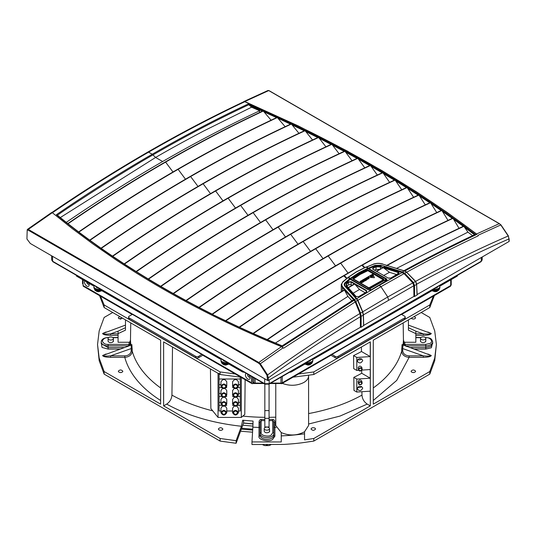 <?xml version="1.0" encoding="UTF-8"?>
<svg xmlns="http://www.w3.org/2000/svg" width="536" height="536" viewBox="0 0 536 536"><rect width="100%" height="100%" fill="white"/><g stroke="black" fill="none" stroke-linecap="round" stroke-linejoin="round"><path stroke-width="0.8" d="M348.159 151.494L298.438 126L244.805 101.539L268.73 90.577L499.244 223.666L476.598 233.984L446.783 212.162L416.338 191.747L381.98 170.616L347.562 151.346C395.213 177.168 438.321 204.846 476.873 234.366C452.84 245.622 428.74 257.876 404.573 271.142M371.642 289.654L379.187 285.266L371.642 289.654L368.192 289.668L350.236 279.269L345.599 283.162L350.236 279.269L349.834 278.64L350.303 279.149L348.313 277.755M346.584 278.559L343.904 275.799L346.638 278.512M385.538 279.973L386.804 280.764M368.145 268.322L368.299 268.844L375.321 265.997L381.022 265.93L381.284 265.233L375.039 265.307L368.058 268.275M361.961 265.474L364.386 267.725M385.136 278.566L387.113 280.228L386.711 280.931L386.731 278.968L368.714 268.603L366.624 266.928L373.492 264.201C376.292 263.216 379.347 263.176 382.657 264.087L404.191 270.921L402.375 271.92L381.284 265.233M259.625 112.486L259.652 110.771L251.572 107.207L248.784 104.728C216.946 119.696 185.034 136.399 153.061 154.844C141.537 161.39 125.571 171.038 105.163 183.794C82.745 198.132 66.812 208.611 57.372 215.238L67.817 223.586M353.459 300.006L282.177 346.042C195.124 310.324 119.863 266.546 56.387 214.728L58.243 216.082M56.387 214.728C88.266 192.9 120.218 172.733 152.231 154.234L155.601 157.45L60.28 217.583M248.784 104.728L248.108 104.038C216.216 119.026 184.257 135.762 152.231 154.234L148.626 152.15C116.493 170.709 84.38 190.943 52.287 212.859M27.363 229.428L51.603 212.537L52.294 212.685L28.281 229.401L258.794 362.49L281.44 346.658C228.772 325.091 180.17 300.395 135.642 272.569L116.942 260.53L92.782 243.86L72.26 228.611L52.294 212.685M249.682 105.559L262.533 111.233L263.189 111.093L264.04 111.91L276.697 117.672L277.346 117.538L285.139 126.69M66.256 222.36A1469.209 848.254 -60 0 1 162.636 161.517L155.601 157.45C169.048 149.624 185.061 140.814 203.64 131.019L251.572 107.207M148.626 152.15C180.779 133.598 212.839 116.781 244.798 101.713L243.92 101.672C211.981 116.734 179.955 133.538 147.829 152.07L147.829 152.07A1.588 0.918 -120 0 1 148.626 152.15M243.592 101.827L244.805 101.539M244.798 101.713L297.527 125.739C312.984 133.156 329.66 141.692 347.562 151.346M343.904 275.799L343.435 275.879L343.904 275.799C313.647 293.587 283.477 312.843 253.394 333.566L259.431 336.414M353.727 299.872L342.404 287.631L341.325 284.288M341.244 291.731L341.258 284.871M275.397 343.06L347.891 296.415L344.527 290.09C318.786 305.56 293.105 322.103 267.477 339.71L268.523 340.34M347.891 296.415L351.931 300.77M417.149 294.545L509.046 241.488L509.046 241.059M404.425 271.008L406.442 272.134L415.521 281.474L416.633 284.629L417.008 294.626M417.008 295.061L414.569 296.468L414.529 285.782L413.49 282.579L404.62 273.139L402.375 271.92L402.114 272.616L379.334 285.353L386.503 281.065M413.939 296.522L413.758 285.782L412.8 282.887L404.057 273.655L402.114 272.616L404.198 273.702L412.941 282.934L413.899 285.829L413.939 296.522L414.569 296.468M413.799 296.475L363.696 325.406M363.643 325.56L363.274 315.369L362.611 311.959L357.592 300.287L344.909 286.231C343.864 284.991 343.945 283.772 345.144 282.566L349.834 278.64L348.085 277.628L343.221 281.675C341.452 283.444 341.332 285.239 342.859 287.062L354.484 299.617L356.299 298.525A0.529 0.375 137.2 0 1 356.695 298.592L357.907 300.328L355.77 301.393L360.581 313.192L361.17 316.649L361.11 327.329L363.643 325.56M361.11 327.329L360.366 327.329L268.322 380.466L267.578 380.466L266.941 375.187L259.839 364.245L258.466 363.1L27.946 230.018L27.189 230.447L26.927 238.982L30.291 243.471L267.578 380.466M172.987 171.989L165.611 162.107L165.135 162.194L165.611 162.107C132.995 180.954 100.466 201.503 68.038 223.76L78.665 231.947M67.75 223.686L68.896 224.577M276.697 117.672L277.346 117.538C244.342 132.941 211.271 150.207 178.113 169.329L177.637 169.416L178.113 169.329C144.941 188.491 111.87 209.422 78.886 232.115L79.006 232.202M78.598 232.048L79.764 232.925M278.184 118.369L290.639 124.225L291.283 124.091C257.809 139.661 224.256 157.149 190.622 176.545C156.968 195.988 123.414 217.248 89.954 240.322L101.016 248.228M89.954 240.322L90.845 241.126M290.639 124.225L291.283 124.091L292.113 124.928L304.368 130.871L305.004 130.744C271.129 146.455 237.167 164.13 203.124 183.768C169.061 203.446 135.099 224.979 101.244 248.382L101.498 248.57M304.368 130.871L305.004 130.744L305.822 131.588L317.882 137.625L318.511 137.504C284.301 153.329 250.011 171.158 215.626 190.984C181.228 210.856 146.938 232.624 112.748 256.295L112.989 256.463M317.882 137.625L318.511 137.504L319.315 138.348L331.181 144.479L331.797 144.358C297.333 160.271 262.774 178.22 228.135 198.206C193.469 218.226 158.911 240.182 124.466 264.06L136.164 271.538M124.466 264.06L125.404 264.831M148.311 279.008L136.392 271.678C171.031 247.645 205.777 225.555 240.637 205.422C275.471 185.329 310.217 167.292 344.876 151.313L345.653 152.177L357.137 158.482L357.74 158.368C322.967 174.388 288.1 192.478 253.139 212.645C218.165 232.845 183.299 255.015 148.539 279.149L160.666 286.331M148.539 279.149L149.511 279.899M357.137 158.482L357.74 158.368L358.504 159.239L369.8 165.631L370.389 165.517C335.563 181.557 300.649 199.673 265.642 219.861C230.621 240.095 195.7 262.298 160.901 286.465L173.235 293.514M160.552 286.438L160.901 286.465L160.552 286.438M369.8 165.631L370.389 165.517L371.14 166.394L382.242 172.873L382.825 172.766C348.025 188.799 313.131 206.903 278.151 227.083C243.143 247.304 208.249 269.487 173.47 293.641L186.025 300.542M173.47 293.641L174.468 294.371M382.242 172.873L382.825 172.766L383.562 173.651L394.476 180.217L395.052 180.116C360.339 196.116 325.54 214.179 290.653 234.299C255.746 254.466 220.946 276.589 186.253 300.663L199.03 307.43M186.253 300.663L187.265 301.386M394.476 180.217L395.052 180.116L395.769 181.007L406.489 187.66L407.058 187.566C372.513 203.506 337.881 221.489 303.155 241.522C268.415 261.588 233.776 283.598 199.251 307.543L200.276 308.254M198.883 307.523L199.251 307.543L198.883 307.523M406.489 187.66L407.058 187.566L407.762 188.464L418.294 195.205L418.857 195.111C384.547 210.97 350.149 228.845 315.664 248.738C281.152 268.67 246.754 290.512 212.464 314.27L212.611 314.344M212.082 314.257L225.683 320.756M418.294 195.205L418.857 195.111L419.541 196.015L429.885 202.843L430.442 202.755C396.432 218.514 362.343 236.249 328.166 255.96C293.969 275.712 259.88 297.339 225.891 320.85L226.025 320.917M225.502 320.843L225.891 320.85M429.885 202.843L430.442 202.755L431.112 203.667L441.262 210.588L441.805 210.501C408.177 226.125 374.463 243.686 340.668 263.176C306.853 282.707 273.146 304.08 239.532 327.282L240.597 327.958M239.136 327.282L239.532 327.282M281.815 346.986L354.102 300.281M356.695 298.713L379.334 285.353L380.942 286.7L357.834 300.348M345.144 282.566L345.599 283.162L344.715 284.998L345.137 286.211M366.517 290.478L366.517 292.046L358.805 296.643L355.783 296.415L346.316 286.204L346.49 283.49L348.353 281.842L351.268 281.668L366.517 290.478L366.296 290.86L351.047 282.057L348.614 282.204L346.758 283.846L346.826 286.351L348.621 284.763L348.353 281.842M354.437 300.676L355.227 301.922L283.671 348.166L281.44 346.658M252.985 333.573L253.394 333.566M347.777 277.635L348.246 277.615L347.683 277.856M352.112 285.232L351.053 284.616L348.621 284.763M354.028 300.18A0.529 0.375 -42.8 0 1 354.484 299.617L355.77 301.393L355.16 301.802M346.49 283.49L346.758 283.846L346.089 285.232L346.444 286.19M346.316 286.204L356.299 296.763M358.805 296.643L366.296 292.167L366.751 291.524L366.296 290.86L366.229 292.113M366.483 292.033L366.758 291.537M354.939 284.301L359.495 289.494L365.143 292.75M283.209 347.757L260.322 363.756L267.591 374.912C297.956 353.023 328.729 332.555 359.911 313.513L360.42 316.649L360.366 327.329M353.063 293.266L359.495 289.494M267.055 339.717L267.477 339.71M355.227 301.922L359.911 313.513M266.941 375.187L267.591 374.912L268.322 377.873L267.578 377.873M363.368 315.007L362.818 311.885L357.907 300.328L362.818 311.885L359.877 313.399M356.775 298.8A0.529 0.375 137.2 0 0 356.695 298.592L345.305 286.298A0.529 0.382 137.1 0 0 344.909 286.231M368.192 289.668L350.216 279.283M26.927 238.982L27.189 230.447M258.466 363.1L258.794 362.49L260.322 363.756L259.839 364.245M27.457 229.341L28.281 229.401L27.946 230.018M27.189 230.018L27.45 229.354M441.262 210.588L441.805 210.501L442.461 211.419L452.418 218.433L452.954 218.353L453.59 219.271L463.359 226.38L463.888 226.313L464.478 227.21L474.682 234.895M453.59 219.271L459.037 228.309M442.461 211.419L448.002 220.39M431.112 203.667L436.76 212.578M419.541 196.015L425.296 204.873M407.762 188.464L413.625 197.268M395.769 181.007L401.732 189.757M383.562 173.651L389.632 182.354M371.14 166.394L377.317 175.044M358.504 159.239L364.788 167.842M319.315 138.348L325.928 146.81M305.822 131.588L312.542 140.003M292.113 124.928L298.947 133.297M264.04 111.91L271.109 120.191M262.533 111.233L263.189 111.093C230.735 126.302 198.213 143.306 165.611 162.107M331.181 144.479L331.797 144.358L332.588 145.216L339.094 153.718M403.869 270.921C427.768 257.796 451.613 245.649 475.412 234.48C411.795 185.758 336.025 142.281 248.108 104.038M401.98 272.569L384.057 266.888M375.039 265.307L375.321 265.997L368.748 268.59M388.091 278.017L372.842 269.213L388.091 278.017L390.791 278.037L398.496 273.722C399.353 273.079 399.206 272.502 398.054 272.007L380.527 266.452L375.897 266.513L373.11 267.551L372.842 269.213L372.607 268.71L373.284 267.96L376.064 266.921L376.064 269.467L374.476 270.05M476.873 234.366L476.598 233.984M474.688 234.842L475.412 234.48L474.688 234.842M452.418 218.433L452.954 218.353C422.85 232.369 392.68 247.954 362.437 265.099L361.887 265.253M373.331 269.394L373.11 267.551M464.478 227.21L467.935 232.135L472.591 235.652M382.898 264.161L404.338 270.854L406.59 272.013L404.198 273.702M375.897 266.513L376.064 266.921L380.372 266.874L380.372 269.414L376.064 269.467M376.962 271.591L376.326 271.223M380.527 266.452L380.372 266.874L397.9 272.422L398.73 273.246L398.469 273.708M398.496 273.722L390.563 278.157L388.319 278.13M376.319 271.223L383.253 267.658L376.674 271.35M467.935 232.135L396.593 268.389M383.602 267.893L389.498 272.301L383.796 275.43M463.359 226.38L463.888 226.313C438.267 238.292 412.579 251.411 386.845 265.662M396.74 274.6L389.498 272.301M406.663 272.228C430.589 259.109 454.441 246.982 478.233 235.833M477.898 235.358L500.778 224.932L508.215 235.987C477.429 249.381 446.555 264.503 415.601 281.36M499.572 223.874L500.972 224.899L508.369 235.853L508.966 238.935L508.269 235.86M412.941 282.934L415.655 281.266L416.787 284.402L413.899 285.829M406.543 272.134L415.534 281.266M398.054 272.007L397.799 274.01M366.624 266.928L366.396 267.296M243.927 101.498L267.98 90.484L269.059 90.772M162.636 161.517A1469.209 848.254 -60 0 1 259.652 110.771M344.266 151.427L344.876 151.313L344.266 151.427L332.588 145.216M136.392 271.678L137.35 272.442M345.653 152.177L352.045 160.726M269.179 379.977L269.179 383.682L264.684 383.682A1.059 0.61 -60 0 0 264.905 384.151L268.958 384.151A1.059 0.61 -120 0 0 269.179 383.682L481.228 261.26L482.159 260L481.006 261.729A1.059 0.61 -120 0 0 481.228 261.26L481.341 257.481M264.684 378.798L264.684 383.682L52.635 261.26L51.711 260L51.583 255.766M374.403 277.735L368.038 277.119L374.403 277.735L372.848 274.084L368.038 276.817M363.823 280.006L365.291 280.542L365.793 280.254L365.311 280.837L363.823 280.006L362.946 280.516M367.897 270.687L383.253 279.799L368.889 287.839L353.539 278.981L360.145 274.439L367.897 270.687M383.253 279.551L383.26 280.02L368.882 288.06L353.532 279.196L353.519 278.733M368.949 278.774L368.949 278.285L368.949 278.774L368.393 278.867L368.949 277.983L367.508 277.146L366.972 277.434L368.091 278.104L366.805 277.97L367.153 277.762L366.765 277.548L366.115 278.285L368.393 278.867L366.349 278.66M366.115 278.593L366.115 278.231M365.988 280.435L367.529 279.243L365.8 280.341M366.356 279.477L365.452 279.966L365.076 279.45L366.617 279.323L365.606 279.919L365.988 280.134M365.686 279.089L364.547 279.584M363.066 281.407L361.344 280.71L360.695 281.119L361.418 281.112L361.653 281.862L360.507 281.212L359.998 281.534L362.282 282.358L362.095 280.844M364.775 280.844L363.133 282.09L362.785 281.574L363.18 281.789L364.775 280.844L363.844 280.944L362.363 280.114L361.961 280.469L363.321 281.253L362.785 281.574M362.443 282.036L362.282 282.666L361.438 282.365M359.998 281.507L361.438 282.673M361.653 282.164L361.418 281.413L361.076 281.621M346.953 278.264L344.34 275.538L361.532 265.427L362.014 265.34L364.346 267.739M356.386 271.96L366.061 267.096L367.957 268.194L358.564 272.878L358.865 273.387L350.591 278.914L350.289 278.398L358.564 272.878M350.591 278.914L367.234 288.616L370.229 288.582L384.908 280.107L385.525 279.256L384.908 278.412L368.259 268.804L367.957 268.194M356.681 271.792L348.387 277.3L350.289 278.398M343.864 275.625L344.34 275.538L343.857 275.658M352.755 278.874L359.616 274.345L367.013 270.553L368.433 270.606L383.783 279.47L383.796 279.028L368.446 270.164L366.999 270.111L359.602 273.909L359.616 274.345M350.591 279.001L358.865 273.387L368.259 268.71M368.259 268.804L358.865 273.481M383.796 279.893L383.796 279.028L383.796 279.893L369.867 287.933L368.346 287.953L352.996 279.089L352.923 278.238L352.996 279.089M352.936 278.68L352.923 278.238L359.602 273.909M384.908 280.107L384.928 281.722M370.229 288.582L370.255 290.197M368.949 278.465L368.949 277.983M366.115 277.923L366.115 278.285M367.542 279.229L365.679 278.244L364.199 279.075L365.545 278.7L365.947 278.934L365.09 279.437M362.644 280.248L363.823 279.698M362.631 279.953L363.937 279.249L365.793 280.254M371.368 275.491L370.436 276.281L370.443 276.924M370.443 276.623L370.436 275.973L371.415 275.162L372.58 275.142L373.063 276.053L371.823 277.159L370.436 276.281M373.063 276.355L372.607 275.162M372.768 276.348L372.399 275.276L371.14 275.852L371.569 275.98L371.26 276.737L371.823 276.991L372.768 275.98L372.245 277.179M371.569 276.281L371.14 275.852M434.361 295.564L429.778 307.55L429.778 304.957L433.423 296.106M100.513 296.194L104.131 304.957L104.131 307.55L160.633 340.172L160.633 404.151L104.131 371.535L104.131 374.128L220.129 441.095L236.108 443.272L243.579 422.991L243.579 420.325M240.744 377.156L220.129 374.523L220.129 371.93L104.131 304.957M220.129 371.93L235.304 374.021M298.445 374.034L313.781 371.93L313.781 374.523L293.011 377.17M429.778 304.957L313.781 371.93M275.772 383.515L275.772 425.517L281.246 432.579L281.246 435.909L281.246 432.579C289.406 436.023 297.172 435.748 304.542 431.755L308.602 425.517L308.582 375.334M264.838 419.5A136.921 79.053 180 0 1 261.173 419.44C259.793 419.628 259.089 420.566 259.055 422.247L259.015 427.453L252.865 427.185L251.974 441.932L281.246 441.966L281.246 435.909L287.222 435.56A169.423 97.813 -0 0 0 298.364 434.562L304.542 433.825L304.542 431.755M252.865 427.185L253.079 421.075L242.681 420.231L241.414 426.261C212.417 423.072 187.513 415.681 166.703 404.104L163.627 405.879L163.627 341.901L220.129 374.523M403.159 322.92L403.434 339.75L403.856 341.687L404.854 342.263L415.836 342.263L415.836 331.168L408.419 327.71M125.484 319.885L125.484 330.156L118.074 333.613L118.074 331.168L125.484 327.71M118.074 333.613L118.074 342.263L129.049 342.263L130.047 341.687L130.476 339.75L130.751 322.92M427.829 331.978L431.299 333.493C430.83 334.605 428.163 335.221 423.313 335.328L423.313 333.854C427.936 334.263 430.455 334.116 430.884 333.419L408.419 325.111M402.456 344.748L402.054 344.588L401.658 351.268C402.174 354.926 404.667 356.949 409.136 357.338L396.714 380.419L373.277 400.493M373.277 387.95A136.499 78.805 0 0 0 401.658 351.268L402.704 350.745C403.146 353.874 405.29 355.582 409.136 355.857L409.136 357.338L423.313 357.338L423.313 355.857C427.936 356.266 430.455 356.125 430.884 355.428L402.415 344.655L402.502 345.834M427.829 353.988L431.299 355.502C430.83 356.614 428.163 357.224 423.313 357.338M405.611 346.129L405.899 345.874L404.754 344.4L403.755 343.797L404.111 345.599M404.854 342.263L404.754 344.4L425.785 344.4L425.785 345.874L405.899 345.874L406.784 346.544M409.584 347.536L425.785 347.609L430.656 346.444L432.673 343.63L432.673 341.901C431.453 337.372 428.901 338.122 425.785 337.479L425.504 337.673M425.785 344.4L429.906 343.415C433.778 341.975 430.294 337.117 425.785 337.673M415.836 333.613L408.419 330.156L408.419 319.885M160.633 400.486A143.909 83.087 180 0 1 124.774 357.338C129.256 356.942 131.749 354.919 132.251 351.268L131.856 344.588L131.454 344.748M129.799 345.599L130.154 343.797L128.01 345.874L108.118 345.874L108.118 344.4L129.156 344.4L129.049 342.263M108.527 337.673L108.118 337.673C105.337 337.492 103.394 338.618 102.296 341.037C103.394 343.462 105.331 344.581 108.118 344.4M401.618 349.077L402.663 348.554L402.992 345.197M131.856 344.588A1.059 0.891 -14.9 0 1 131.226 345.452L130.918 345.197L103.026 355.428C103.455 356.125 105.974 356.266 110.597 355.857L110.597 357.338C105.746 357.224 103.079 356.614 102.604 355.502L106.081 353.988M110.597 357.338L124.774 357.338L124.774 355.857L110.597 355.857L131.246 348.554L132.292 349.077M125.484 325.111L103.026 333.419C103.455 334.116 105.974 334.263 110.597 333.854L110.597 335.328C105.746 335.221 103.079 334.605 102.604 333.493L106.081 331.978M362.135 369.21A1.856 1.501 168.8 0 0 362.115 368.976L361.78 367.274C360.386 365.646 359.167 365.807 358.122 367.756L358.477 369.693A1.856 1.501 168.8 0 0 360.427 370.832A1.856 1.501 168.8 0 0 362.135 369.244L362.115 368.976A1.856 1.501 168.8 0 0 360.152 367.837A1.856 1.501 168.8 0 0 358.457 369.451A1.856 1.501 168.8 0 0 358.477 369.693C358.973 370.108 359.757 372.808 362.135 369.224M362.698 360.534L362.664 360.185C360.306 357.713 358.504 358.068 357.257 361.251C359.328 363.663 361.143 363.428 362.698 360.534M361.606 358.812C360.487 359.958 359.187 360.212 357.713 359.582M362.698 388.205L362.664 387.85C360.306 385.377 358.504 385.732 357.257 388.915C359.328 391.334 361.143 391.092 362.698 388.205M361.606 386.483C360.487 387.628 359.187 387.883 357.713 387.247M362.135 383.046A1.856 1.501 168.8 0 0 362.115 382.805L361.78 381.109C360.386 379.481 359.167 379.642 358.122 381.585L358.477 383.528A1.856 1.501 168.8 0 0 360.427 384.667A1.856 1.501 168.8 0 0 362.135 383.073L362.115 382.805A1.856 1.501 168.8 0 0 360.152 381.666A1.856 1.501 168.8 0 0 358.457 383.287A1.856 1.501 168.8 0 0 358.477 383.528C359.877 385.196 361.097 385.042 362.135 383.059M237.569 403.956C236.195 406.127 234.815 406.127 233.441 403.956C234.815 401.779 236.195 401.779 237.569 403.956M225.924 412.707C224.544 414.884 223.17 414.884 221.79 412.707C223.17 410.536 224.544 410.536 225.924 412.707M225.924 403.956C224.544 406.127 223.17 406.127 221.79 403.956C223.17 401.779 224.544 401.779 225.924 403.956M237.569 386.342C236.195 388.513 234.815 388.513 233.441 386.342C234.815 384.165 236.195 384.165 237.569 386.342M237.569 412.707C236.195 414.884 234.815 414.884 233.441 412.707C234.815 410.536 236.195 410.536 237.569 412.707M225.924 386.342C224.544 388.513 223.17 388.513 221.79 386.342C223.17 384.165 224.544 384.165 225.924 386.342M225.924 395.092C224.544 397.27 223.17 397.27 221.79 395.092C223.17 392.915 224.544 392.915 225.924 395.092M237.569 395.092C236.195 397.27 234.815 397.27 233.441 395.092C234.815 392.915 236.195 392.915 237.569 395.092M131.226 345.452L131.206 350.745C130.771 353.867 128.627 355.576 124.774 355.857M128.292 346.129L127.126 346.544M282.291 383.361C289.815 386.155 296.978 385.866 303.791 382.503C306.934 380.64 308.535 378.403 308.602 375.803M238.42 395.092C236.477 392.024 234.534 392.024 232.59 395.092C234.534 398.161 236.477 398.161 238.42 395.092L238.42 390.57L236.838 388.453M226.768 395.092C224.832 392.024 222.889 392.024 220.946 395.092C222.882 398.161 224.825 398.161 226.768 395.092L226.768 390.57L225.187 388.453M226.768 386.342C224.832 383.274 222.889 383.274 220.946 386.342C222.882 389.404 224.825 389.404 226.768 386.342L226.768 381.813C224.832 378.744 222.889 378.744 220.946 381.813L220.946 386.342M238.42 412.707C236.477 409.638 234.534 409.638 232.59 412.707C234.534 415.775 236.477 415.775 238.42 412.707L238.42 408.184L236.838 406.067M238.42 386.342C236.477 383.274 234.534 383.274 232.59 386.342C234.534 389.404 236.477 389.404 238.42 386.342L238.42 381.813C236.477 378.744 234.534 378.744 232.59 381.813L232.59 386.342M226.768 403.956C224.832 400.888 222.889 400.888 220.946 403.956C222.882 407.025 224.825 407.025 226.768 403.956L226.768 399.434L225.053 397.263M226.768 412.707C224.832 409.638 222.889 409.638 220.946 412.707C222.882 415.775 224.825 415.775 226.768 412.707L226.768 408.184L225.187 406.067M238.42 403.956C236.477 400.888 234.534 400.888 232.59 403.956C234.534 407.025 236.477 407.025 238.42 403.956L238.42 399.434L236.698 397.263M259.015 436.197A1.059 0.864 180 0 0 260.074 435.333L260.074 433.604L260.074 435.333A6.881 3.973 -0 0 0 264.322 439.004A6.881 3.973 -0 0 0 271.819 438.147A6.881 3.973 -0 0 0 273.836 435.333A1.059 0.864 180 0 0 274.894 436.197L272.569 439.44C269.159 442.488 257.689 439.748 259.015 436.197L259.015 427.453A1.059 0.864 0 0 0 260.074 426.589M259.055 422.247L260.074 422.127L260.074 433.604A6.881 3.973 -0 0 0 264.322 437.276A6.881 3.973 -0 0 0 271.819 436.418A6.881 3.973 -0 0 0 273.836 433.604L273.836 435.333M273.836 422.207L272.777 420.593L269.072 420.66L269.072 384.091L269.072 410.61L264.838 410.61L264.838 384.111M260.074 422.127L261.132 420.593L261.132 432.74C260.154 435.339 268.57 437.356 271.075 435.118L272.777 432.74L272.737 419.44A136.921 79.053 180 0 1 269.072 419.5M261.173 419.44L261.132 420.593L264.838 420.66M104.131 307.55L99.569 295.651M313.781 374.523L370.322 341.881L370.322 405.859L370.249 391.166L356.802 392.05L356.802 379.079L370.249 378.195L370.249 369.552L361.834 370.101M370.249 341.921L370.249 356.581L361.458 351.509A135.782 78.39 180 0 1 353.559 355.589L353.713 368.647L356.802 370.436L356.802 357.465L370.249 356.581M358.778 370.302L356.802 370.436M304.542 433.825L304.542 439.875L313.781 438.502L313.781 441.095L429.778 374.128L429.778 371.535L373.277 404.151L373.277 340.172L429.778 307.55M108.098 340.641L108.011 341.037C108.728 342.598 110.289 342.973 112.714 342.162L113.398 340.568M420.512 340.568L420.392 341.037C421.102 342.598 422.67 342.973 425.088 342.162L425.805 340.641M118.965 372.185C120.969 372.855 122.262 372.547 122.851 371.254C121.337 369.559 119.816 369.559 118.302 371.254L118.965 372.185M119.682 316.528L118.302 317.741L118.965 318.672L122.67 318.257M104.131 371.535L99.173 358.095L97.532 344.494L99.187 330.866L104.131 317.459L112.714 312.508M314.907 428.076C312.91 427.406 311.61 427.715 311.021 429.008C312.542 430.703 314.056 430.703 315.577 429.008L314.907 428.076M370.322 405.859L313.781 438.502M370.249 405.859L367.207 404.104L339.985 416.09L308.602 424.03M411.239 318.257L411.722 318.672C413.725 319.342 415.018 319.034 415.608 317.741L414.228 316.528M411.722 372.185C413.725 372.855 415.018 372.547 415.608 371.254C414.087 369.559 412.573 369.559 411.052 371.254L411.722 372.185M429.778 371.535L434.723 358.128L436.378 344.494L434.73 330.9L429.778 317.459L421.196 312.508M166.703 404.104C169.852 401.946 171.6 398.945 171.942 395.112L172.505 347.027M232.59 395.092L232.59 390.57L234.172 388.453M220.946 395.092L220.946 390.57L222.527 388.453M232.59 412.707L232.59 408.184L234.172 406.067M220.946 403.956L220.946 399.434L222.668 397.263M220.946 412.707L220.946 408.184L222.527 406.067M232.59 403.956L232.59 399.434L234.312 397.263M238.42 384.627L240.269 384.627L240.269 387.649L237.93 387.649M233.08 387.649L232.59 387.649M240.269 387.649L240.269 393.484L238.42 393.484M240.269 390.824L240.269 396.513L237.843 396.513M233.167 396.513L232.59 396.513M240.269 396.513L240.269 402.348L238.42 402.348M240.269 399.688L240.269 405.377L237.843 405.377M233.167 405.377L232.59 405.377M240.269 405.377L240.269 410.991L238.42 410.991M221.522 405.377L219.09 405.377L219.09 410.991L220.946 410.991M226.768 410.991L232.59 410.991M219.09 405.377L219.09 402.348L220.946 402.348M226.768 405.377L226.192 405.377M221.522 396.513L219.09 396.513L219.09 402.348M219.09 396.513L219.09 393.484L220.946 393.484M226.768 396.513L226.192 396.513M221.428 387.649L219.09 387.649L219.09 393.484M219.09 387.649L219.09 384.627L220.946 384.627M226.768 387.649L226.286 387.649M219.09 373.317L219.09 384.627M241.327 377.491L241.327 417.41L218.031 417.41L218.045 373.317M210.447 368.935L210.869 408.546L218.031 417.41M241.327 417.41L244.785 414.455L245.133 379.689M269.072 420.66L269.072 426.991L264.838 426.991L264.838 410.61M276.107 427.413L274.894 427.453L274.847 422.247L273.836 422.127L273.836 433.604A1.059 0.864 180 0 0 272.777 432.74M269.494 430.602L269.709 431.212L268.898 432.338C266.479 433.148 264.918 432.773 264.201 431.212L264.201 431.165M274.847 422.247C274.821 420.559 274.11 419.628 272.737 419.44M219.09 379.006L240.269 379.006L240.269 384.627M218.996 429.939L218.333 429.008C219.847 427.313 221.368 427.313 222.889 429.008C222.299 430.301 221 430.609 218.996 429.939M163.627 405.879L220.129 438.502L236.108 440.679L241.414 426.261M236.108 443.272L236.108 440.679M220.129 441.095L220.129 438.502M97.532 344.494L99.173 360.688L104.131 374.128M429.778 374.128L434.723 360.721L436.378 344.494M251.974 441.932L251.974 444.525L283.792 444.424A169.423 97.813 -0 0 0 301.781 442.816L313.781 441.095M120.205 372.553L120.948 372.553M120.205 319.034L120.948 319.034M312.93 430.308L313.667 430.301M220.236 430.308L220.979 430.308M412.961 319.034L413.698 319.034M412.961 372.553L413.698 372.553M361.927 391.709L361.961 395.112C362.303 398.931 364.051 401.933 367.207 404.104M356.802 392.05L353.968 390.409L353.814 377.351L356.802 379.079M370.249 378.195L361.713 373.264A136.137 78.598 180 0 1 353.814 377.351M361.673 370.282L361.713 373.264M356.802 357.465L353.559 355.589M361.405 347.027L361.458 351.509M264.838 418.348L269.072 418.348L269.072 426.991M269.072 410.61L269.072 418.348M240.269 377.11L240.269 379.006M253.012 423.762A133.524 77.09 180 0 1 243.579 422.991M83.073 279.899L83.073 285.521A1.802 1.039 120 0 0 83.449 286.345L132.178 314.478A1.802 1.039 -60 0 1 131.802 313.654L132.405 314.344L129.183 316.2A2.117 1.219 -0 0 0 128.566 317.064A2.117 1.219 -0 0 0 129.183 317.928L195.694 356.333A2.117 1.219 -0 0 0 198.689 356.333L202.059 354.216L202.809 354.644A1.802 1.039 120 0 0 203.184 355.469L251.913 383.602A1.802 1.039 120 0 0 252.811 383.515L252.898 382.215M270.064 383.515L280.971 383.515A1.802 1.039 -120 0 0 281.869 383.602L330.598 355.469A1.802 1.039 -120 0 0 330.973 354.644L331.717 354.216L335.087 356.333A2.117 1.219 0 0 0 338.082 356.333L404.6 317.928A2.117 1.219 0 0 0 405.216 317.064A2.117 1.219 0 0 0 404.6 316.2L401.377 314.344L401.973 313.654A1.802 1.039 60 0 1 401.605 314.478L450.334 286.345A1.802 1.039 -120 0 0 450.702 285.521L450.702 279.899M281.869 383.602A1.802 1.039 -120 0 0 282.244 382.778A1.802 1.039 180 0 1 280.971 383.086L280.971 377.223M202.809 354.644L251.538 382.778A1.802 1.039 120 0 0 251.913 383.602M263.799 383.515L252.811 383.515M244.175 372.185A2.117 1.219 180 0 1 242.326 371.843L242.326 371.12M226.681 362.088L226.681 362.812L242.326 371.843M226.681 362.812A2.117 1.219 180 0 1 226.065 361.947L226.065 361.726M221.415 359.046A2.117 1.219 180 0 1 219.572 358.705L219.572 357.981M99.622 288.73L99.622 289.453L219.572 358.705M99.622 289.453A2.117 1.219 180 0 1 98.999 288.589L98.999 288.368M94.356 285.688A2.117 1.219 180 0 1 92.507 285.346L92.507 284.623M76.862 275.584L76.862 276.308L92.507 285.346M76.862 276.308A2.117 1.219 180 0 1 76.239 275.444L76.239 275.229M307.718 361.773L307.718 361.941A2.117 1.219 180 0 1 307.101 362.812L307.101 362.135M291.45 371.167L291.45 371.843L307.101 362.812M291.45 371.843A2.117 1.219 180 0 1 289.681 372.192M457.543 275.276L457.543 275.444A2.117 1.219 180 0 1 456.92 276.308L456.92 275.638M441.275 284.67L441.275 285.34L456.92 276.308M441.275 285.34A2.117 1.219 180 0 1 439.507 285.688M434.783 288.415L434.783 288.582A2.117 1.219 180 0 1 434.16 289.447L434.16 288.777M314.21 358.028L314.21 358.705L434.16 289.447M314.21 358.705A2.117 1.219 180 0 1 312.441 359.046M83.073 284.174A1.802 1.039 180 0 1 82.544 283.437L82.544 279.591M255.143 378.517L255.143 383.086L263.055 383.086M270.814 383.086L280.971 383.086L280.971 383.515M451.232 279.591L451.232 284.784A1.802 1.039 180 0 1 450.702 285.521L401.973 313.654M251.538 382.778L251.538 376.433M252.664 382.135L252.664 377.083M247.853 374.309A1.749 1.012 -120 0 0 247.679 374.932A1.749 1.012 -120 0 0 248.677 376.909A1.749 1.012 -120 0 0 250.057 376.848M86.705 281.996L86.705 281.996A1.749 1.012 -120 0 0 87.703 283.973A1.749 1.012 -120 0 0 89.083 283.913M249.374 375.187A3.337 1.923 60 0 1 250.151 377.659A3.337 1.923 60 0 1 247.793 379.019A3.337 1.923 60 0 1 245.434 374.932A3.337 1.923 60 0 1 246.212 373.364M88.896 283.256A3.337 1.923 60 0 1 89.177 284.716A3.337 1.923 60 0 1 86.819 286.083A3.337 1.923 60 0 1 84.46 281.996A3.337 1.923 60 0 1 84.742 280.864M255.143 383.086A1.802 1.039 180 0 1 253.87 382.778L252.664 382.081M247.873 374.322A1.749 1.012 -120 0 0 247.726 374.905A1.749 1.012 -120 0 0 248.476 376.654A1.749 1.012 -120 0 0 249.81 377.15M248.972 374.952A1.749 1.012 -120 0 0 249.897 376.272M86.752 282.023A1.749 1.012 -120 0 0 87.515 283.732A1.749 1.012 -120 0 0 88.835 284.207M330.96 354.805A1.802 1.039 -120 0 0 331.871 355.77L335.087 357.626L335.087 356.333M338.082 356.333L338.082 357.626L404.6 319.228L404.6 317.928M338.082 357.626A2.117 1.219 180 0 1 335.087 357.626M405.216 317.064L405.216 318.364A2.117 1.219 180 0 1 404.6 319.228M198.689 356.333L198.689 357.626L201.911 355.77A1.802 1.039 120 0 0 202.816 354.805M198.689 357.626A2.117 1.219 180 0 1 195.694 357.626L195.694 356.333M129.183 317.928L129.183 319.228L195.694 357.626M129.183 319.228A2.117 1.219 180 0 1 128.566 318.364L128.566 317.064M268.724 427.547A2.647 1.528 180 0 1 269.494 428.633A2.647 1.528 180 0 1 266.848 430.16A2.647 1.528 180 0 1 264.201 428.633A2.647 1.528 180 0 1 265.836 427.219A2.647 1.528 180 0 1 268.724 427.547M431.929 290.74L435.118 291.731L437.162 291.383L437.657 290.78A4.435 2.559 180 0 0 438.783 290.13L437.289 290.566M439.634 288.241L438.783 290.13M435.453 288.026A2.647 1.528 0 0 0 437.765 286.693M439.688 285.701A4.764 2.754 180 0 1 439.902 286.512A4.764 2.754 180 0 1 434.455 289.232M439.902 286.512L439.902 287.376A4.764 2.754 180 0 1 433.336 289.922M304.87 364.098L308.059 365.096L310.103 364.741L310.599 364.138A4.435 2.559 180 0 0 311.718 363.488L310.223 363.924M312.575 361.599L311.718 363.488M308.388 361.391A2.647 1.528 0 0 0 310.706 360.051M312.629 359.06A4.764 2.754 180 0 1 312.836 359.87A4.764 2.754 180 0 1 307.396 362.597M312.836 359.87L312.836 360.735A4.764 2.754 180 0 1 306.277 363.281M96.5 290.566L94.999 290.13L95.281 290.606L94.148 288.241M101.853 290.74L98.664 291.738L96.621 291.383L96.125 290.78A4.435 2.559 180 0 1 94.999 290.13M96.011 286.646A2.647 1.528 0 0 0 96.775 287.591A2.647 1.528 0 0 0 98.423 288.033M99.321 289.239A4.764 2.754 180 0 1 93.88 286.512A4.764 2.754 180 0 1 94.095 285.701M100.44 289.922A4.764 2.754 180 0 1 93.88 287.376L93.88 286.512M223.559 363.924L222.065 363.488L222.34 363.964L221.214 361.599M228.912 364.098L225.73 365.096L223.686 364.741L223.19 364.138A4.435 2.559 180 0 1 222.065 363.488M223.077 360.004A2.647 1.528 0 0 0 223.84 360.949A2.647 1.528 0 0 0 225.482 361.391M226.386 362.597A4.764 2.754 180 0 1 220.946 359.87A4.764 2.754 180 0 1 221.16 359.06M227.505 363.287A4.764 2.754 180 0 1 220.946 360.735L220.946 359.87M425.035 337.305A2.647 1.528 180 0 1 425.805 338.384A2.647 1.528 180 0 1 423.159 339.911A2.647 1.528 180 0 1 420.512 338.384A2.647 1.528 180 0 1 422.147 336.97A2.647 1.528 180 0 1 425.035 337.305M108.875 339.583A2.647 1.528 180 0 1 108.098 338.504A2.647 1.528 180 0 1 110.751 336.976A2.647 1.528 180 0 1 113.398 338.504A2.647 1.528 180 0 1 111.763 339.918A2.647 1.528 180 0 1 108.875 339.583M386.731 278.968L386.476 280.516M342.859 287.062A0.529 0.382 -42.8 0 0 342.404 287.631L342.316 291.088M363.287 314.927L413.758 285.782M190.622 176.545L190.146 176.632L190.622 176.545L197.998 186.428M203.124 183.768L202.648 183.855L203.124 183.768L210.501 193.643M215.626 190.984L215.15 191.071L215.626 190.984L223.003 200.866M228.135 198.206L227.653 198.293L228.135 198.206L235.505 208.082M253.139 212.645L252.664 212.732L253.139 212.645L260.516 222.52M265.642 219.861L265.166 219.948L265.642 219.861L273.018 229.743M278.151 227.083L277.675 227.17L278.151 227.083L285.521 236.959M290.653 234.299L290.177 234.386L290.653 234.299L298.029 244.181M303.155 241.522L302.679 241.609L303.155 241.522L310.532 251.397M315.664 248.738L315.181 248.825L315.664 248.738L323.034 258.62M328.166 255.96L327.69 256.047L328.166 255.96L335.543 265.836M340.668 263.176L340.192 263.263L340.668 263.176L348.025 273.025M362.705 311.805L387.749 296.978L380.942 286.7L404.057 273.655M388.52 299.979L387.749 296.978L412.8 282.887M387.113 280.228L371.482 289.641C369.961 290.15 368.922 290.15 368.353 289.654L368.42 289.788M351.268 281.668L351.053 284.616M342.785 281.929A0.529 0.362 47.6 0 1 343.221 281.675M345.378 286.505A0.529 0.382 137.1 0 0 345.305 286.298L344.715 284.991M356.018 296.455L346.095 285.226M356.025 296.462L358.651 296.622L366.517 292.046M360.42 316.669C329.593 335.482 298.9 355.884 268.322 377.873L268.322 380.466M354.691 284.04L348.119 287.939M363.703 325.7L363.428 315.148L360.42 316.649M372.607 268.71L373.069 269.34M364.808 267.531L362.437 265.099L361.961 265.186M368.714 268.603L368.292 268.583M373.197 264.375L373.304 264.141C376.413 263.109 379.575 263.069 382.811 264.014L382.657 264.087M366.155 267.263L373.492 264.201M398.73 273.246L390.791 278.037M416.633 284.214C447.486 267.417 478.266 252.329 508.966 238.935L509.046 241.488M416.633 284.194L417.162 294.84M362.437 265.099L362.148 265.441M267.987 90.484L268.951 90.577L499.465 223.666L500.959 225.033M240.637 205.422L240.162 205.509L240.637 205.422L248.014 215.305M178.113 169.329L185.49 179.205M264.905 384.151L52.856 261.729A1.059 0.61 -60 0 1 52.635 261.26L52.488 256.288M367.24 289.011L367.234 288.616M368.446 270.164L368.433 270.606M365.86 267.069L356.474 271.765L348.159 277.286M367.013 270.553L366.999 270.111M273.836 426.589A1.059 0.864 -0 0 0 274.894 427.453L274.894 436.197M432.653 342.189L431.406 347.737L425.785 349.083L425.785 345.874A6.881 3.973 -0 0 0 430.656 344.715A6.881 3.973 -0 0 0 432.673 341.901M420.814 337.673L415.836 337.673M430.884 333.419A1.059 0.864 180 0 0 431.299 333.493M402.704 350.745L402.663 348.554L423.313 355.857L409.136 355.857M430.884 355.428A1.059 0.864 180 0 0 431.299 355.502M403.856 341.687A136.921 79.053 180 0 1 403.755 343.797M402.965 345.191A136.499 78.805 0 0 0 403.434 339.75M425.785 349.083L413.96 349.083M423.313 335.328L415.836 335.328M415.836 331.208L423.313 333.854L415.836 333.854M131.206 350.745L132.251 351.268A136.499 78.805 -0 0 0 160.633 387.95M130.476 339.75A136.499 78.805 0 0 0 130.945 345.191M108.118 337.673L108.118 337.479C103.803 337.821 101.512 339.295 101.237 341.901A6.881 3.973 -0 0 0 108.118 345.874L108.118 349.083L102.054 347.455L101.237 342.209M118.074 337.673L112.969 337.673M130.154 343.797A136.921 79.053 180 0 1 130.047 341.687M103.026 355.428L102.604 355.502M103.026 333.419L102.604 333.493M118.074 333.854L110.597 333.854L118.074 331.208M118.074 335.328L110.597 335.328M101.237 341.901L101.237 343.63L108.118 347.609L124.319 347.536M119.943 349.083L108.118 349.083M402.054 344.588A1.059 0.891 -165.1 0 0 402.683 345.452M358.691 369.559C359.777 367.897 360.862 367.83 361.947 369.344C360.862 371.013 359.777 371.08 358.691 369.559M358.691 383.394C359.777 381.733 360.862 381.659 361.947 383.18C360.862 384.841 359.777 384.915 358.691 383.394M273.836 422.127L273.836 433.604M261.132 432.74A1.059 0.864 180 0 0 260.074 433.604M171.942 395.112A136.499 78.805 -0 0 0 212.732 410.851M242.868 416.097A136.499 78.805 -0 0 0 264.838 417.323M361.961 395.112A136.499 78.805 180 0 1 308.602 413.578M269.072 417.323A136.499 78.805 -0 0 0 275.772 417.169M282.244 376.486L282.244 382.778L330.973 354.644M83.073 285.521L131.802 313.654M401.23 314.083L331.717 354.216M202.059 354.216L132.553 314.083M253.87 377.786L253.87 382.778M331.871 354.47L401.377 314.344M132.405 314.344L201.911 354.47M267.43 444.907A6.352 3.665 180 0 1 266.265 444.907M432.565 290.371A4.502 2.6 0 0 0 437.188 290.552A4.502 2.6 0 0 0 439.634 288.281M305.5 363.73A4.502 2.6 0 0 0 310.123 363.911A4.502 2.6 0 0 0 312.575 361.639M94.148 288.281A4.502 2.6 0 0 0 96.594 290.552A4.502 2.6 0 0 0 101.217 290.371M221.214 361.639A4.502 2.6 0 0 0 223.659 363.911A4.502 2.6 0 0 0 228.282 363.73M51.597 212.712C83.629 190.836 115.709 170.629 147.829 152.07M262.72 111.039C230.299 126.235 197.804 143.226 165.242 162.006C132.687 180.82 100.199 201.342 67.784 223.579M276.884 117.478C243.914 132.874 210.862 150.12 177.744 169.222C144.633 188.364 111.595 209.268 78.631 231.934M304.555 130.677C270.7 146.382 236.771 164.043 202.755 183.66C168.746 203.318 134.817 224.832 100.969 248.215M318.069 137.43C283.879 153.249 249.609 171.064 215.258 190.883C180.907 210.735 146.643 232.483 112.466 256.134M331.369 144.285C296.917 160.19 262.379 178.133 227.76 198.099C193.148 218.105 158.616 240.041 124.178 263.9M369.974 165.436C335.161 181.47 300.26 199.58 265.273 219.76C230.292 239.974 195.399 262.164 160.592 286.318M382.416 172.686C347.623 188.712 312.743 206.809 277.782 226.976C242.815 247.183 207.941 269.353 173.161 293.494M394.65 180.029C359.944 196.029 325.158 214.085 290.284 234.199C255.411 254.352 220.631 276.462 185.938 300.529M406.663 187.473C372.125 203.412 337.499 221.395 302.786 241.414C268.08 261.474 233.462 283.47 198.93 307.409M418.469 195.017C384.158 210.876 349.767 228.751 315.289 248.637C280.817 268.556 246.433 290.391 212.135 314.136M430.053 202.662C396.05 218.413 361.961 236.148 327.798 255.853C293.627 275.598 259.551 297.219 225.555 320.722M441.423 210.4C407.796 226.031 374.088 243.585 340.3 263.075C306.512 282.599 272.811 303.959 239.19 327.161M267.417 339.683L282.15 345.854L353.532 299.798M346.685 278.479L343.536 275.698C313.305 293.467 283.135 312.723 253.046 333.452M347.777 277.628L342.873 281.715L341.278 284.596M344.259 289.916C318.485 305.406 292.77 321.962 267.109 339.59M347.877 287.752L354.296 283.939M403.528 270.935C427.38 257.836 451.185 245.702 474.943 234.547M452.578 218.253C422.482 232.269 392.312 247.853 362.068 264.992L361.867 265.307M463.519 226.199C437.852 238.198 412.13 251.337 386.362 265.608M509.2 241.267L509.12 238.714M344.447 151.232C309.808 167.212 275.082 185.242 240.269 205.322C205.456 225.435 170.736 247.505 136.104 271.518M290.827 124.024C257.38 139.588 223.854 157.061 190.253 176.445C156.653 195.861 123.133 217.093 89.693 240.148M267.263 339.616L253.347 333.553M253.186 333.479L239.498 327.268M239.331 327.195L225.87 320.843M212.249 314.163L199.258 307.55M124.238 263.913L112.828 256.355M112.52 256.148L101.338 248.449M89.733 240.162L79.006 232.209M357.318 158.288C322.558 174.307 287.705 192.391 252.771 212.537C217.837 232.725 182.997 254.881 148.244 278.995M268.958 384.151L481.006 261.729M482.246 256.958L482.159 260M52.856 261.729L51.711 260M385.525 279.256L385.552 280.871M343.971 275.437L361.646 265.233M415.836 337.479L421.021 337.479M425.296 337.479L425.785 337.479M108.118 337.479L108.781 337.479M112.714 337.479L118.074 337.479M130.918 345.197L131.494 344.655L131.407 345.834M253.005 423.976L243.518 423.145M252.918 426.093L242.768 425.189M252.69 430.086L241.307 429.155M252.563 432.197L240.55 431.205M252.744 429.189L241.649 428.231M270.787 444.88L268.911 445.584L264.824 445.59L262.908 444.88M264.201 428.633L264.201 431.266M269.494 428.633L269.494 431.822M420.512 338.384L420.512 341.506M425.805 338.384L425.805 341.439M108.098 338.504L108.098 341.439M113.398 338.504L113.398 341.506"/></g></svg>
